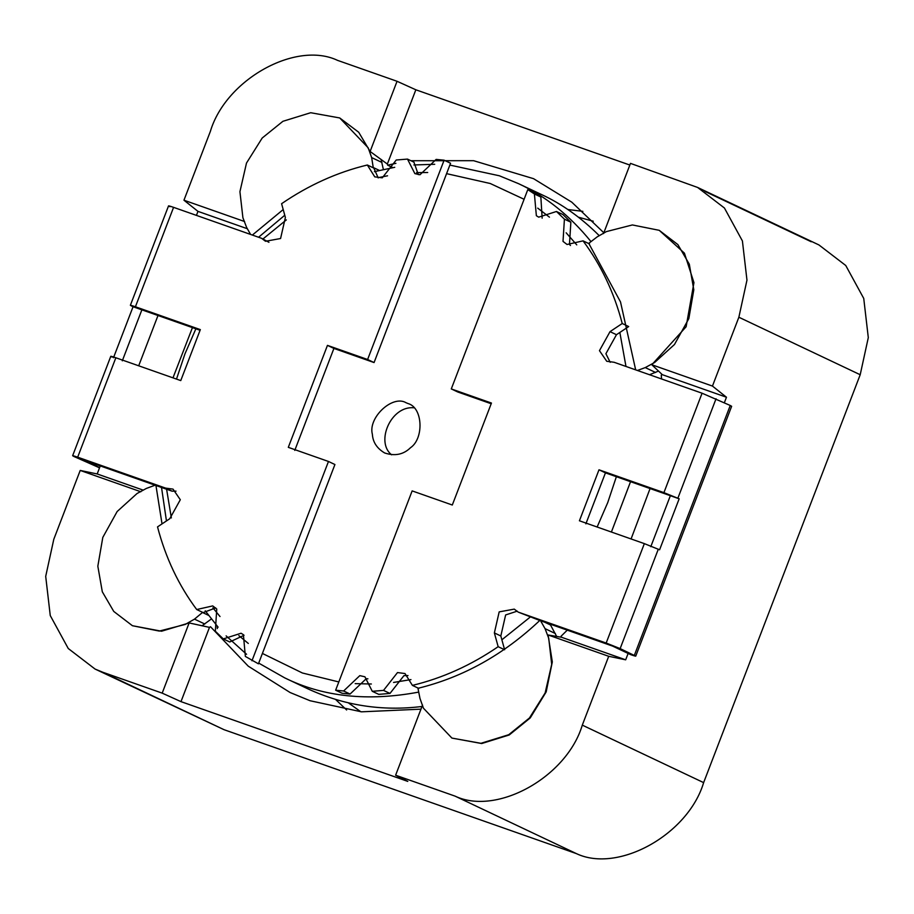 <?xml version="1.0" encoding="UTF-8"?>
<svg xmlns="http://www.w3.org/2000/svg" width="914" height="914" viewBox="0 0 914 914"><rect width="100%" height="100%" fill="white"/><g stroke="black" fill="none" stroke-linecap="round" stroke-linejoin="round"><path stroke-width="1.37" d="M593.243 221.222L578.505 217.224M348.405 702.889L360.824 711.766M284.448 677.742L307.687 688.745C344.041 705.517 382.143 711.423 421.994 706.476M599.173 235.584C581.041 217.578 561.904 203.948 541.774 194.671L518.546 183.668C545.567 196.156 569.73 215.476 591.015 241.627M449.859 165.091L499.352 175.774L518.546 183.668M630.546 481.689L611.397 532.039M418.715 692.104C367.874 701.621 323.202 696.879 284.711 677.868L258.696 663.096M246.574 654.287L226.124 635.881M218.115 627.175L205.239 610.803M166.451 520.946L161.527 487.459M172.986 377.848L192.443 327.612M258.582 237.24L284.768 215.247M374.409 171.649L394.734 167.308M413.905 164.954L434.721 164.292M446.58 173.649L490.281 183.52L524.088 199.275M537.729 208.129L549.44 217.155M566.154 232.807L576.768 244.872M619.852 332.456L625.976 366.457M616.367 476.708L607.73 502.597L597.128 527.024M530.166 617.11L501.877 639.789M410.957 679.593L393.557 682.45M371.347 684.003L355.192 683.638M338.808 681.947L302.385 672.99L262.409 653.441M248.3 643.445L238.84 635.596M220.011 616.539L212.893 607.844M171.352 517.941L166.599 489.241M176.505 379.093L184.936 353.912L195.87 328.823M262.981 238.965L286.333 219.908M378.008 177.704L387.547 175.796M416.556 172.643L427.706 172.495M406.124 402.766C392.597 394.528 367.805 417.698 372.375 434.299C372.866 442.17 376.956 448.397 384.634 452.956C394.848 456.349 403.474 454.601 410.512 447.711C424.005 438.651 423.056 407.667 408.044 403.554L406.124 402.766M413.928 407.804C391.009 405.416 375.197 442.125 391.649 454.829M217.338 628.569L217.178 626.09M110.8 356.289L72.64 455.709L74.034 456.532C71.486 455.252 72.697 455.469 77.679 457.183L165.651 488.122L173.02 489.116L180.309 499.73L169.741 518.752L157.528 526.887C165.605 557.791 178.664 585.337 196.704 609.535L212.722 605.913L216.744 609.01L215.35 631.243L223.302 638.909L229.757 641.971L244.061 635.264M223.302 638.909L241.068 633.242L243.398 634.693L245.352 656.423L258.422 663.827L334.924 464.529L328.469 461.467L288.31 447.346L327.452 345.378L367.611 359.499L444.113 160.19L436.138 159.413L419.949 174.757L414.853 173.603L407.484 159.093L396.23 160.007L382.258 177.83L374.751 176.859L367.348 165C337.232 172.266 308.646 185.165 281.592 203.708L285.385 217.475L280.575 238.52L265.494 241.273L261.553 238.291L173.58 207.352C168.599 205.639 167.388 205.422 169.935 206.701M294.765 450.408L333.907 348.428L374.066 362.561L450.568 163.252L444.113 160.19M418.304 174.631L413.939 162.155L407.484 159.093M378.213 177.899L373.803 168.062L367.348 165M268.945 242.301L261.553 238.291M200.075 330.297L133.067 306.738L113.496 357.717M99.626 467.58L84.134 460.245L155.117 485.208M155.917 485.483L172.106 491.184L176.014 491.138M196.704 609.535L203.159 612.586L215.715 607.936M251.967 660.776L328.469 461.467M112.205 357.111C109.646 355.832 110.857 356.049 115.85 357.762L180.766 380.59L200.337 329.611L135.421 306.773C130.439 305.059 129.217 304.842 131.776 306.121L133.067 306.738M172.106 491.184L165.651 488.122M333.907 348.428L327.452 345.378M374.066 362.561L367.611 359.499M168.542 205.879L130.371 305.299L131.776 306.121M141.876 309.835L122.305 360.813M74.034 456.532L99.523 467.831M585.874 523.848L605.445 472.858L598.99 469.807L579.419 520.786L644.347 543.624L659.6 549.782L679.171 498.793L605.445 472.858M610.198 362.321L605.902 353.718L616.47 334.707L628.683 326.561L622.228 323.51C614.151 292.606 601.092 265.06 583.052 240.862L567.046 244.484L563.013 241.387L564.418 219.154L556.455 211.488L538.689 217.155L536.358 215.704L534.404 193.974L527.801 189.621L451.288 388.93L491.458 403.051L452.304 505.019L412.145 490.898L335.644 690.207L343.618 690.984L359.808 675.64L364.914 676.794L372.272 691.304L383.526 690.39L397.499 672.567L405.005 673.538L412.408 685.386C442.536 678.131 471.121 665.232 498.164 646.689L494.371 632.922L499.181 611.877L514.274 609.124L518.204 612.106L606.176 643.045L620.149 648.597L635.744 656.138L731.646 406.307L730.252 405.485L634.35 655.315C636.898 656.595 635.687 656.378 630.706 654.664L612.631 646.107L540.574 620.766M570.496 245.523L569.468 244.449L570.862 222.216L562.91 214.539L556.455 211.488M542.151 218.183L540.86 197.036L527.801 189.621M451.288 388.93L457.743 391.98L491.184 403.748M335.644 690.207L342.099 693.258L350.073 694.046L366.263 678.691L367.908 678.816M372.272 691.304L378.727 694.354L389.981 693.44L403.954 675.629L407.998 675.56M498.164 646.689L504.619 649.751L500.826 635.984L505.636 614.939L517.267 611.146M518.204 612.106L539.774 620.48M730.252 405.485L702.078 393.214L614.105 362.275L606.747 361.281L599.458 350.668L610.026 331.645L622.228 323.51M679.171 498.793L663.918 492.635L598.99 469.807M616.47 334.707L610.026 331.645M589.507 243.924L583.052 240.862M570.862 222.216L564.418 219.154M540.86 197.036L534.404 193.974M350.073 694.046L343.618 690.984M389.981 693.44L383.526 690.39M418.863 688.448L412.408 685.386M500.826 635.984L494.371 632.922M650.791 546.686L670.362 495.696M603.526 233.573L630.477 163.377L697.611 187.45L724.425 208.004L742.408 240.942L746.966 280.141L738.866 317.238L712.452 386.074L651.819 364.755L662.33 374.683L661.268 375.174L661.576 378.967M724.368 402.697L726.47 397.236L712.452 386.074M100.266 465.912L97.181 473.955L80.215 470.436L53.8 539.271L45.7 576.38L50.259 615.568L68.253 648.506L95.067 669.059L102.734 672.224L162.189 693.132L180.983 701.632L407.793 781.401L395.613 775.221L455.069 796.128C496.896 816.019 566.863 776.969 582.298 725.133L608.713 656.298L625.679 659.817L628.124 653.441M697.611 187.45L818.933 244.941L845.747 265.494L863.741 298.432L868.3 337.62L860.2 374.729L703.631 782.624C688.196 834.459 618.23 873.498 576.403 853.619L224.067 729.703L95.067 669.059M244.586 221.531L183.954 200.212L197.972 211.374L196.43 215.384M157.996 315.501L138.7 365.794M183.954 200.212L210.369 131.376C225.804 79.541 295.77 40.502 337.597 60.381L397.053 81.289L415.847 89.789L629.837 165.046M392.86 167.628L387.662 165.171L395.933 163.32M582.869 211.363L567.8 209.5M410.934 160.727L473.601 160.693L533.548 178.676L571.798 202.177L603.834 232.773M650.06 488.556L631.083 538.963M567.274 630.157L561.059 636.224L561.539 637.264L548.08 634.979L552.319 661.93L546.184 691.898L530.246 717.913L509.235 734.97L481.701 743.539L451.904 738.078L423.445 708.213L419.983 698.433L417.961 688.299C463.032 677.32 503.774 654.584 540.185 620.092L545.052 628.638L548.731 638.303L551.702 664.341L545.132 692.972L529.434 718.004L508.721 734.719L480.924 743.311L451.904 738.078M346.623 709.984L335.644 699.507M420.966 709.161L361.498 711.823L310.052 700.73L290.092 692.515L248.254 666.169L210.494 626.718L209.489 627.381L189.141 622.937L161.55 631.22L132.416 625.713L113.759 611.432L102.311 591.792L97.832 566.212L102.802 537.409L117.152 511.52L137.043 493.514L146.377 488.43L155.86 484.923L162.029 523.893M635.664 369.85L620.515 301.94L588.753 243.364L597.15 236.886L606.405 231.596L632.374 224.947L659.223 230.317L684.415 253.155L693.943 282.643L686.128 326.755L651.819 364.755M250.585 234.43L246.586 227.38L242.907 217.726L239.925 191.689L246.494 163.058L262.204 138.014L282.917 121.299L310.703 112.719L339.722 117.952L358.711 132.256L370.113 151.484L387.342 164.04L387.662 165.171M140.859 491.766L80.215 470.436M143.007 490.064L97.181 473.955M608.713 656.298L548.08 634.979M625.679 659.817L561.539 637.264M247.351 228.74L197.972 211.374M726.47 397.236L662.33 374.683M370.113 151.484L397.053 81.289M395.613 775.221L422.554 705.025M162.189 693.132L189.141 622.937M180.983 701.632L209.489 627.381M387.342 164.04L415.847 89.789M211.351 618.984L201.994 625.827M202.645 612.346L194.488 619.132L185.234 624.433L159.265 631.071L132.416 625.713M161.55 487.619L160.293 487.025M208.563 615.351L202.885 612.654M204.816 624.022L194.488 619.132M381.058 159.367L383.377 169.501M339.722 117.952L368.182 147.817L371.655 157.585L373.289 167.822M283.203 209.557L252.367 235.058M381.983 162.475L371.655 157.585M379.356 170.415L373.677 167.73M544.618 622.183L550.514 624.982L556.672 636.452M555.381 633.539L545.052 628.638M658.537 371.061L649.511 374.729M659.223 230.317L677.868 244.586L689.316 264.226L693.806 289.807L688.836 318.62L674.475 344.509L654.595 362.515L645.261 367.588L637.435 370.478M655.589 372.478L645.261 367.588M77.679 457.183L115.85 357.762M135.421 306.773L173.58 207.352M702.078 393.214L663.918 492.635M644.347 543.624L606.176 643.045M716.05 398.755L677.88 498.187M658.309 549.165L620.149 648.597M738.866 317.238L860.2 374.729M582.298 725.133L703.631 782.624M102.734 672.224L224.067 729.703M455.069 796.128L576.403 853.619M704.911 191.392L811.266 241.776"/></g></svg>
